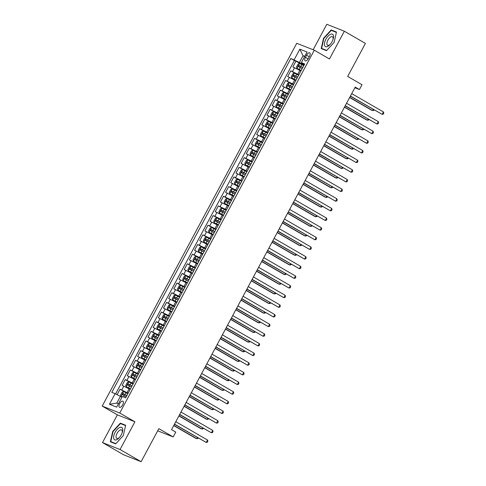 <?xml version="1.0" encoding="UTF-8"?>
<svg xmlns="http://www.w3.org/2000/svg" width="486" height="486" viewBox="0 0 486 486"><rect width="100%" height="100%" fill="white"/><g stroke="black" fill="none" stroke-linecap="round" stroke-linejoin="round"><path stroke-width="0.73" d="M122.703 404.838A3.511 1.616 -60 0 0 122.94 401.199A3.511 1.616 -60 0 0 119.665 403.635A3.511 1.616 -60 0 0 119.428 407.274A3.511 1.616 -60 0 0 122.703 404.838M102.497 442.6L123.572 454.768L141.122 461.7L120.048 449.526L134.92 421.787L119.75 413.021L102.2 406.096L117.375 414.856L102.497 442.6L120.048 449.526M119.75 413.021L314.29 50.21L296.739 43.278L102.2 406.096M314.29 50.21L329.459 58.97L344.337 31.232L326.786 24.3L313.142 49.754M344.337 31.232L365.411 43.4L347.69 76.448L362.021 84.728L359.433 89.552L355.217 87.116L171.546 429.667L175.762 432.103L173.174 436.926L158.843 428.652L141.122 461.7M300.925 70.944L292.851 66.947L295.956 61.157L302.796 65.106M298.86 74.808L290.786 70.804L297.62 74.753M290.786 70.804L287.682 76.594L295.755 80.597M290.579 90.244L282.506 86.241L285.61 80.451L292.451 84.4M285.404 99.891L277.33 95.894L280.434 90.104L287.275 94.053M280.234 109.544L272.16 105.541L275.264 99.751L282.099 103.7M275.058 119.192L266.984 115.194L270.088 109.399L276.929 113.347M269.882 128.839L261.808 124.841L264.913 119.052L271.753 123.001M264.712 138.492L256.638 134.488L259.743 128.699L266.577 132.648M259.536 148.139L251.462 144.142L254.567 138.352L261.401 142.301M254.36 157.786L246.287 153.789L249.391 147.999L256.231 151.948M249.19 167.439L241.117 163.436L244.221 157.646L251.055 161.595M244.015 177.086L235.941 173.089L239.045 167.299L245.88 171.248M238.839 186.739L230.765 182.736L233.869 176.947L240.71 180.895M233.669 196.387L225.595 192.383L228.699 186.594L235.534 190.542M228.493 206.034L220.419 202.036L223.524 196.247L230.358 200.196M223.317 215.687L215.243 211.683L218.348 205.894L225.188 209.843M218.147 225.334L210.074 221.337L213.178 215.547L220.012 219.49M212.971 234.981L204.898 230.984L208.002 225.194L214.836 229.143M207.795 244.634L199.722 240.631L202.826 234.841L209.666 238.79M202.626 254.281L194.552 250.284L197.656 244.494L204.491 248.443M197.45 263.928L189.376 259.931L192.48 254.142L199.315 258.09M192.274 273.582L184.2 269.578L187.304 263.789L194.145 267.737M187.104 283.229L179.03 279.231L182.135 273.442L188.969 277.391M181.928 292.882L173.854 288.878L176.959 283.089L183.793 287.038M176.752 302.529L168.678 298.526L171.783 292.736L178.623 296.685M171.582 312.176L163.509 308.179L166.613 302.389L173.447 306.338M166.406 321.829L158.333 317.826L161.437 312.036L168.271 315.985M161.231 331.476L153.157 327.479L156.261 321.689L163.102 325.638M156.061 341.123L147.987 337.126L151.091 331.337L157.926 335.285M150.885 350.777L142.811 346.773L145.915 340.984L152.75 344.932M145.709 360.424L137.635 356.426L140.74 350.637L147.58 354.586M140.539 370.077L132.465 366.073L135.57 360.284L142.404 364.233M135.363 379.724L127.289 375.721L130.394 369.931L137.228 373.88M130.187 389.371L122.114 385.374L125.218 379.584L132.058 383.533M306.545 55.216L305.408 57.342A3.402 1.567 -60 0 0 305.178 60.865A3.402 1.567 -60 0 0 308.349 58.502L309.485 56.382A3.402 1.567 -60 0 0 309.716 52.853A3.402 1.567 -60 0 0 306.545 55.216L309.266 56.789M304.582 56.625L303.039 55.738L299.419 62.487L290.828 58.484L111.81 392.348L115.133 393.66L109.441 404.273L116.646 407.122L122.338 396.509L125.661 397.815L304.679 63.952L301.356 62.639L304.285 64.681M294.151 59.796L299.838 49.177L307.049 52.026L301.356 62.639M128.122 393.235L127.046 392.615L129.112 388.751M133.292 383.582L132.216 382.962L134.288 379.104M138.467 373.934L137.392 373.315L139.464 369.451M143.643 364.281L142.568 363.662L144.634 359.804M148.813 354.634L147.738 354.015L149.81 350.157M153.989 344.987L152.914 344.367L154.985 340.504M159.165 335.334L158.09 334.714L160.161 330.857M164.335 325.687L163.266 325.067L165.331 321.21M169.511 316.04L168.435 315.42L170.507 311.556M174.687 306.387L173.611 305.767L175.683 301.909M179.856 296.739L178.787 296.12L180.853 292.262M185.032 287.092L183.957 286.467L186.029 282.609M190.208 277.439L189.133 276.82L191.205 272.962M195.378 267.792L194.309 267.172L196.374 263.309M200.554 258.139L199.479 257.519L201.55 253.662M205.73 248.492L204.655 247.872L206.726 244.015M210.9 238.845L209.831 238.225L211.896 234.361M216.076 229.192L215 228.572L217.072 224.714M221.252 219.544L220.176 218.925L222.248 215.067M226.421 209.897L225.352 209.278L227.418 205.414M231.597 200.244L230.522 199.625L232.594 195.767M236.773 190.597L235.698 189.977L237.769 186.114M241.943 180.95L240.874 180.324L242.939 176.467M247.119 171.297L246.044 170.677L248.115 166.82M252.295 161.65L251.219 161.03L253.291 157.166M257.465 151.996L256.395 151.377L258.461 147.519M262.64 142.349L261.565 141.73L263.637 137.872M267.816 132.702L266.741 132.083L268.813 128.219M272.986 123.049L271.917 122.429L273.983 118.572M278.162 113.402L277.087 112.782L279.158 108.925M283.338 103.755L282.263 103.135L284.334 99.272M288.508 94.102L287.439 93.482L289.504 89.624M293.684 84.455L292.608 83.835L294.68 79.971M295.956 61.157L294.37 60.525L115.613 393.909M127.046 392.615L120.048 389.231L117.126 394.681M125.218 379.584L132.216 382.962M130.394 369.931L137.392 373.315M135.57 360.284L142.568 363.662M140.74 350.637L147.738 354.015M145.915 340.984L152.914 344.367M151.091 331.337L158.09 334.714M156.261 321.689L163.266 325.067M161.437 312.036L168.435 315.42M166.613 302.389L173.611 305.767M171.783 292.736L178.787 296.12M176.959 283.089L183.957 286.467M182.135 273.442L189.133 276.82M187.304 263.789L194.309 267.172M192.48 254.142L199.479 257.519M197.656 244.494L204.655 247.872M202.826 234.841L209.831 238.225M208.002 225.194L215 228.572M213.178 215.547L220.176 218.925M218.348 205.894L225.352 209.278M223.524 196.247L230.522 199.625M228.699 186.594L235.698 189.977M233.869 176.947L240.874 180.324M239.045 167.299L246.044 170.677M244.221 157.646L251.219 161.03M249.391 147.999L256.395 151.377M254.567 138.352L261.565 141.73M259.743 128.699L266.741 132.083M264.913 119.052L271.917 122.429M270.088 109.399L277.087 112.782M275.264 99.751L282.263 103.135M280.434 90.104L287.439 93.482M285.61 80.451L292.608 83.835M304.029 65.154L299.419 62.487M157.683 430.809L173.174 436.926M354.877 87.753L359.433 89.552M304.71 56.394L303.039 55.738L299.838 49.177M121.943 397.25L120.4 396.357L116.78 403.113L118.444 403.769M294.37 60.525L290.828 58.484M120.048 389.231L126.882 393.18M115.133 393.66L120.4 396.357M109.441 404.273L116.78 403.113M323.555 38.224L321.203 48.576L326.489 50.666L334.119 42.397L336.47 32.04L331.185 29.956L323.555 38.224L323.876 38.412M134.92 421.787L117.375 414.856M115.65 443.876L123.286 435.608L125.637 425.25L120.352 423.166L112.716 431.434L110.365 441.786L115.65 443.876M333.275 31.159L331.185 29.956M113.044 431.623L112.716 431.434M122.442 424.369L120.352 423.166M350.345 96.204L382.154 114.362L350.436 96.04M383.448 111.95L383.8 113.165L383.284 114.131L382.154 114.362L383.448 111.95L351.73 93.628M303.774 65.628L299.546 63.466L298.076 64.055L296.527 66.947L296.958 68.289L301.192 70.458M296.958 68.289L301.15 70.531M349.634 97.528L371.48 110.146L372.671 110.614L373.291 109.459M302.796 67.463L299.018 65.495L298.398 66.655L302.171 68.623M299.613 67.354L300.233 66.199L302.754 67.542M349.726 97.364L372.671 110.614L373.795 110.383L374.056 109.897M332.09 41.626A7.132 3.287 -60 0 0 333.123 39.184A7.132 3.287 -60 0 0 331.719 34.02A7.132 3.287 -60 0 0 325.924 39.19A7.132 3.287 -60 0 0 324.964 46.152A7.132 3.287 -60 0 0 330.006 44.584A7.132 3.287 -60 0 0 332.09 41.626M332.946 39.718A4.884 2.248 -60 0 0 332.442 36.754A4.884 2.248 -60 0 0 327.892 40.15A4.884 2.248 -60 0 0 327.564 45.21A4.884 2.248 -60 0 0 330.377 44.165M323.36 49.432L321.611 48.418L323.883 38.382L331.282 30.375L336.391 32.392M326.701 50.429L321.611 48.418M122.624 428.792A7.132 3.287 -60 0 0 117.181 429.424A7.132 3.287 -60 0 0 113.712 438.439A7.132 3.287 -60 0 0 119.167 437.795A7.132 3.287 -60 0 0 122.284 432.394A7.132 3.287 -60 0 0 122.624 428.792M122.108 432.929A4.884 2.248 -60 0 0 122.217 430.894A4.884 2.248 -60 0 0 121.609 429.964A4.884 2.248 -60 0 0 117.819 432.145A4.884 2.248 -60 0 0 116.118 437.497A4.884 2.248 -60 0 0 116.725 438.421A4.884 2.248 -60 0 0 119.538 437.37M115.868 443.639L110.772 441.628L113.05 431.592L120.443 423.585L125.558 425.602M112.521 442.637L110.772 441.628M345.169 105.857L376.978 124.009L345.26 105.687M378.272 121.597L378.624 122.812L378.108 123.778L376.978 124.009L378.272 121.597L346.554 103.275M340 115.504L371.808 133.656L340.085 115.34M373.096 131.244L373.448 132.459L372.932 133.425L371.808 133.656L373.096 131.244L341.379 112.928M334.824 125.151L366.632 143.309L334.915 124.987M367.926 140.897L368.279 142.112L367.762 143.078L366.632 143.309L367.926 140.897L336.209 122.575M329.648 134.804L361.456 152.956L329.739 134.64M362.75 150.545L363.103 151.76L362.586 152.726L361.456 152.956L362.75 150.545L331.033 132.228M298.604 75.281L294.37 73.113L292.906 73.702L291.351 76.6L291.782 77.936L296.017 80.105M291.782 77.936L295.974 80.184M344.465 107.175L366.31 119.793L367.495 120.261L368.115 119.106M297.62 77.116L293.848 75.148L293.228 76.302L297.001 78.27M294.437 77.007L295.057 75.846L297.578 77.189M344.55 107.011L367.495 120.261L368.625 120.03L368.88 119.55M293.429 84.929L289.194 82.76L287.73 83.355L286.175 86.247L286.606 87.589L290.841 89.752M286.606 87.589L290.804 89.831M339.289 116.828L361.134 129.446L362.319 129.914L362.939 128.754M292.444 86.763L288.672 84.795L288.052 85.955L291.825 87.923M289.267 86.654L289.887 85.5L292.408 86.842M339.38 116.664L362.319 129.914L363.449 129.683L363.71 129.197M288.253 94.582L284.024 92.413L282.554 93.002L281.005 95.894L281.437 97.236L285.671 99.405M281.437 97.236L285.628 99.478M334.113 126.475L355.959 139.093L357.149 139.561L357.769 138.407M287.275 96.41L283.496 94.448L282.876 95.602L286.649 97.571M284.091 96.301L284.711 95.147L287.232 96.489M334.204 126.311L357.149 139.561L358.273 139.33L358.534 138.85M283.083 104.229L278.849 102.06L277.385 102.649L275.829 105.547L276.261 106.884L280.495 109.052M276.261 106.884L280.452 109.131M328.943 136.129L350.789 148.74L351.973 149.208L352.593 148.054M282.099 106.063L278.326 104.095L277.706 105.255L281.479 107.218M278.915 105.954L279.535 104.794L282.056 106.136M329.028 135.959L351.973 149.208L353.103 148.977L353.358 148.497M324.478 144.451L356.281 162.603L324.563 144.287M357.575 160.192L357.927 161.413L357.41 162.373L356.281 162.603L357.575 160.192L325.857 141.876M277.907 113.876L273.673 111.713L272.209 112.302L270.653 115.194L271.085 116.537L275.319 118.699M271.085 116.537L275.283 118.778M323.767 145.776L345.613 158.393L346.797 158.861L347.417 157.701M276.923 115.711L273.15 113.742L272.531 114.903L276.303 116.871M273.746 115.601L274.365 114.447L276.886 115.79M323.858 145.612L346.797 158.861L347.927 158.63L348.189 158.144M319.302 154.105L351.111 172.257L319.393 153.934M352.405 169.845L352.757 171.06L352.241 172.026L351.111 172.257L352.405 169.845L320.687 151.523M272.731 123.529L268.503 121.36L267.033 121.95L265.484 124.847L265.915 126.184L270.149 128.353M265.915 126.184L270.107 128.425M318.591 155.423L340.437 168.041L341.628 168.508L342.247 167.354M271.753 125.358L267.974 123.395L267.355 124.55L271.127 126.518M268.57 125.254L269.189 124.094L271.71 125.437M318.682 155.259L341.628 168.508L342.752 168.278L343.013 167.798M314.126 163.752L345.935 181.904L314.217 163.588M347.229 179.492L347.581 180.707L347.065 181.673L345.935 181.904L347.229 179.492L315.511 161.176M267.561 133.176L263.327 131.007L261.863 131.597L260.308 134.494L260.739 135.831L264.973 138M260.739 135.831L264.931 138.079M313.421 165.076L335.267 177.688L336.452 178.162L337.071 177.001M266.577 135.011L262.805 133.043L262.185 134.203L265.957 136.165M263.394 134.901L264.013 133.741L266.535 135.084M313.506 164.906L336.452 178.162L337.582 177.925L337.837 177.445M308.956 173.399L340.759 191.557L309.041 173.235M342.053 189.139L342.405 190.36L341.889 191.32L340.759 191.557L342.053 189.139L310.335 170.823M262.385 142.823L258.151 140.661L256.687 141.25L255.132 144.142L255.563 145.484L259.797 147.653M255.563 145.484L259.755 147.726M308.245 174.723L330.091 187.341L331.276 187.809L331.895 186.648M261.401 144.658L257.629 142.69L257.009 143.85L260.782 145.818M258.224 144.549L258.844 143.394L261.365 144.737M308.337 174.559L331.276 187.809L332.406 187.578L332.667 187.092M303.78 183.052L335.589 201.204L303.872 182.882M336.883 198.792L337.235 200.007L336.719 200.973L335.589 201.204L336.883 198.792L305.165 180.47M257.209 152.476L252.981 150.308L251.511 150.897L249.962 153.795L250.393 155.131L254.628 157.3M250.393 155.131L254.585 157.373M303.07 184.37L324.915 196.988L326.1 197.456L326.726 196.301M256.231 154.311L252.453 152.343L251.833 153.497L255.606 155.465M253.048 154.202L253.668 153.041L256.189 154.384M303.161 184.206L326.1 197.456L327.23 197.225L327.491 196.745M298.604 192.699L330.413 210.851L298.696 192.535M331.707 208.439L332.06 209.654L331.543 210.62L330.413 210.851L331.707 208.439L299.99 190.123M252.04 162.124L247.805 159.955L246.341 160.544L244.786 163.442L245.217 164.784L249.452 166.947M245.217 164.784L249.409 167.026M297.9 194.023L319.745 206.641L320.93 207.109L321.55 205.949M251.055 163.958L247.283 161.99L246.663 163.15L250.436 165.112M247.872 163.849L248.492 162.689L251.013 164.031M297.985 193.853L320.93 207.109L322.06 206.878L322.315 206.392M293.435 202.346L325.237 220.504L293.52 202.182M326.531 218.093L326.884 219.308L326.367 220.273L325.237 220.504L326.531 218.093L294.814 199.77M246.864 171.771L242.629 169.608L241.165 170.197L239.61 173.089L240.041 174.431L244.276 176.6M240.041 174.431L244.233 176.673M292.724 203.67L314.57 216.288L315.754 216.756L316.374 215.602M245.88 173.605L242.107 171.637L241.487 172.797L245.26 174.766M242.702 173.496L243.322 172.342L245.837 173.684M292.815 203.506L315.754 216.756L316.884 216.525L317.139 216.039M288.259 211.999L320.067 230.151L288.35 211.835M321.361 227.74L321.714 228.955L321.191 229.921L320.067 230.151L321.361 227.74L289.644 209.417M241.688 181.424L237.46 179.255L235.989 179.844L234.44 182.742L234.872 184.079L239.106 186.247M234.872 184.079L239.063 186.326M287.548 213.318L309.394 225.935L310.578 226.403L311.204 225.249M240.71 183.258L236.931 181.29L236.311 182.444L240.084 184.413M237.526 183.149L238.146 181.989L240.667 183.331M287.639 213.154L310.578 226.403L311.708 226.172L311.969 225.692M283.083 221.646L314.892 239.798L283.174 221.482M316.186 237.387L316.538 238.602L316.022 239.568L314.892 239.798L316.186 237.387L284.468 219.071M236.518 191.071L232.284 188.902L230.82 189.497L229.264 192.389L229.696 193.732L233.93 195.894M229.696 193.732L233.888 195.973M282.378 222.971L304.224 235.589L305.408 236.056L306.028 234.896M235.534 192.906L231.761 190.937L231.142 192.098L234.914 194.066M232.351 192.796L232.97 191.642L235.491 192.985M282.463 222.807L305.408 236.056L306.538 235.825L306.794 235.339M277.913 231.293L309.716 249.452L277.998 231.129M311.01 247.04L311.362 248.255L310.846 249.221L309.716 249.452L311.01 247.04L279.292 228.718M231.342 200.724L227.108 198.555L225.644 199.145L224.089 202.036L224.52 203.379L228.754 205.548M224.52 203.379L228.712 205.621M277.202 232.618L299.048 245.236L300.233 245.703L300.852 244.549M230.358 202.553L226.585 200.59L225.966 201.745L229.738 203.713M227.181 202.449L227.8 201.289L230.315 202.632M277.293 232.454L300.233 245.703L301.363 245.473L301.618 244.993M272.737 240.947L304.546 259.099L272.828 240.783M305.84 256.687L306.192 257.902L305.67 258.868L304.546 259.099L305.84 256.687L274.122 238.371M226.166 210.371L221.938 208.202L220.468 208.792L218.919 211.689L219.35 213.026L223.578 215.195M219.35 213.026L223.542 215.274M272.026 242.271L293.872 254.883L295.057 255.35L295.682 254.196M225.188 212.206L221.409 210.238L220.79 211.398L224.562 213.36M222.005 212.096L222.624 210.936L225.146 212.279M272.117 242.101L295.057 255.35L296.187 255.12L296.448 254.64M267.561 250.594L299.37 268.746L267.652 250.43M300.664 266.334L301.016 267.555L300.5 268.515L299.37 268.746L300.664 266.334L268.946 248.018M220.996 220.018L216.762 217.856L215.298 218.445L213.743 221.337L214.174 222.679L218.408 224.842M214.174 222.679L218.366 224.921M266.857 251.918L288.702 264.536L289.887 265.004L290.507 263.843M220.012 221.853L216.24 219.885L215.62 221.045L219.393 223.013M216.829 221.744L217.449 220.589L219.97 221.932M266.942 251.754L289.887 265.004L291.011 264.773L291.272 264.287M262.391 260.247L294.194 278.399L262.476 260.077M295.488 275.987L295.84 277.202L295.324 278.168L294.194 278.399L295.488 275.987L263.77 257.665M215.82 229.671L211.586 227.503L210.122 228.092L208.567 230.99L208.998 232.326L213.233 234.495M208.998 232.326L213.19 234.568M261.681 261.565L283.526 274.183L284.711 274.651L285.331 273.497M214.836 231.5L211.064 229.538L210.444 230.692L214.217 232.66M211.659 231.397L212.279 230.236L214.794 231.579M261.772 261.401L284.711 274.651L285.841 274.42L286.096 273.94M257.216 269.894L289.024 288.046L257.307 269.73M290.318 285.634L290.671 286.849L290.148 287.815L289.024 288.046L290.318 285.634L258.601 267.318M210.645 239.319L206.416 237.15L204.946 237.739L203.397 240.637L203.828 241.973L208.057 244.142M203.828 241.973L208.02 244.221M256.505 271.218L278.35 283.83L279.535 284.304L280.161 283.144M209.66 241.153L205.888 239.185L205.268 240.345L209.041 242.307M206.483 241.044L207.103 239.884L209.624 241.226M256.596 271.048L279.535 284.304L280.665 284.073L280.926 283.587M252.04 279.541L283.848 297.699L252.131 279.377M285.142 295.281L285.495 296.503L284.978 297.468L283.848 297.699L285.142 295.281L253.425 276.965M205.475 248.966L201.24 246.803L199.776 247.392L198.221 250.284L198.653 251.627L202.887 253.795M198.653 251.627L202.844 253.868M251.335 280.865L273.181 293.483L274.365 293.951L274.985 292.791M204.491 250.8L200.718 248.832L200.092 249.992L203.871 251.961M201.307 250.691L201.927 249.537L204.448 250.879M251.42 280.701L274.365 293.951L275.489 293.72L275.75 293.234M246.87 289.194L278.672 307.346L246.955 289.024M279.966 304.935L280.319 306.15L279.802 307.116L278.672 307.346L279.966 304.935L248.249 286.612M200.299 258.619L196.065 256.45L194.6 257.039L193.045 259.937L193.477 261.274L197.711 263.442M193.477 261.274L197.668 263.515M246.159 290.513L268.005 303.13L269.189 303.598L269.809 302.444M199.315 260.453L195.542 258.485L194.922 259.639L198.695 261.608M196.131 260.344L196.757 259.184L199.272 260.526M246.25 290.349L269.189 303.598L270.319 303.367L270.574 302.887M241.694 298.841L273.503 316.993L241.785 298.677M274.797 314.582L275.149 315.797L274.626 316.763L273.503 316.993L274.797 314.582L243.079 296.266M195.123 268.266L190.895 266.097L189.425 266.686L187.875 269.584L188.307 270.927L192.535 273.089M188.307 270.927L192.499 273.168M240.983 300.166L262.829 312.784L264.013 313.251L264.639 312.091M194.139 270.101L190.366 268.132L189.747 269.293L193.519 271.261M190.962 269.991L191.581 268.831L194.102 270.173M241.074 300.002L264.013 313.251L265.143 313.02L265.405 312.534M236.518 308.489L268.327 326.647L236.609 308.324M269.621 324.235L269.973 325.45L269.457 326.416L268.327 326.647L269.621 324.235L237.903 305.913M189.953 277.913L185.719 275.75L184.249 276.34L182.7 279.231L183.131 280.574L187.365 282.743M183.131 280.574L187.323 282.816M235.813 309.813L257.659 322.431L258.844 322.898L259.463 321.744M188.969 279.748L185.196 277.785L184.571 278.94L188.349 280.908M185.786 279.638L186.405 278.484L188.926 279.827M235.898 309.649L258.844 322.898L259.967 322.668L260.229 322.182M231.348 318.142L263.151 336.294L231.433 317.978M264.445 333.882L264.797 335.097L264.281 336.063L263.151 336.294L264.445 333.882L232.727 315.56M184.777 287.566L180.543 285.397L179.079 285.987L177.524 288.884L177.955 290.221L182.189 292.39M177.955 290.221L182.147 292.469M230.637 319.46L252.483 332.078L253.668 332.546L254.287 331.391M183.793 289.401L180.02 287.433L179.401 288.587L183.173 290.555M180.61 289.291L181.235 288.131L183.751 289.474M230.729 319.296L253.668 332.546L254.798 332.315L255.053 331.835M226.172 327.789L257.981 345.941L226.263 327.625M259.275 343.529L259.627 344.744L259.105 345.71L257.981 345.941L259.275 343.529L227.551 325.213M179.601 297.213L175.367 295.045L173.903 295.64L172.354 298.532L172.785 299.874L177.013 302.037M172.785 299.874L176.977 302.116M225.461 329.113L247.307 341.731L248.492 342.199L249.118 341.038M178.617 299.048L174.845 297.08L174.225 298.24L177.998 300.208M175.44 298.939L176.06 297.784L178.581 299.127M225.553 328.949L248.492 342.199L249.622 341.968L249.883 341.482M220.996 337.436L252.805 355.594L221.087 337.272M254.099 353.182L254.451 354.397L253.935 355.363L252.805 355.594L254.099 353.182L222.381 334.86M174.431 306.866L170.197 304.698L168.727 305.287L167.178 308.179L167.609 309.521L171.844 311.69M167.609 309.521L171.801 311.763M220.292 338.76L242.137 351.378L243.322 351.846L243.942 350.692M173.447 308.695L169.675 306.733L169.049 307.887L172.828 309.855M170.264 308.592L170.884 307.431L173.405 308.774M220.377 338.596L243.322 351.846L244.446 351.615L244.707 351.135M215.827 347.089L247.629 365.241L215.912 346.925M248.923 362.829L249.275 364.044L248.759 365.01L247.629 365.241L248.923 362.829L217.206 344.513M169.256 316.514L165.021 314.345L163.557 314.934L162.002 317.832L162.433 319.168L166.668 321.337M162.433 319.168L166.625 321.416M215.116 348.413L236.961 361.025L238.146 361.499L238.766 360.339M168.271 318.348L164.499 316.38L163.879 317.54L167.652 319.502M165.088 318.239L165.714 317.079L168.229 318.421M215.201 348.243L238.146 361.499L239.276 361.262L239.531 360.782M210.651 356.736L242.459 374.888L210.742 356.572M243.753 372.476L244.106 373.698L243.583 374.657L242.459 374.888L243.753 372.476L212.03 354.16M164.08 326.161L159.845 323.998L158.381 324.587L156.832 327.479L157.264 328.822L161.492 330.99M157.264 328.822L161.455 331.063M209.94 358.06L231.786 370.678L232.97 371.146L233.59 369.986M163.096 327.995L159.323 326.027L158.703 327.187L162.476 329.156M159.918 327.886L160.538 326.732L163.059 328.074M210.031 357.896L232.97 371.146L234.1 370.915L234.361 370.429M205.475 366.389L237.283 384.541L205.566 366.219M238.577 382.13L238.93 383.345L238.413 384.311L237.283 384.541L238.577 382.13L206.86 363.807M158.91 335.814L154.676 333.645L153.205 334.234L151.656 337.132L152.088 338.469L156.322 340.637M152.088 338.469L156.279 340.71M204.77 367.708L226.616 380.325L227.8 380.793L228.42 379.639M157.926 337.642L154.153 335.68L153.527 336.834L157.306 338.803M154.742 337.539L155.362 336.379L157.883 337.721M204.855 367.544L227.8 380.793L228.924 380.562L229.185 380.082M200.305 376.036L232.108 394.189L200.39 375.872M233.401 391.777L233.754 392.992L233.237 393.958L232.108 394.189L233.401 391.777L201.684 373.461M153.734 345.461L149.5 343.292L148.036 343.881L146.48 346.779L146.912 348.116L151.146 350.285M146.912 348.116L151.103 350.363M199.594 377.361L221.44 389.979L222.624 390.446L223.244 389.286M152.75 347.296L148.977 345.327L148.358 346.488L152.13 348.45M149.566 347.186L150.192 346.026L152.707 347.368M199.679 377.191L222.624 390.446L223.754 390.215L224.01 389.729M195.129 385.684L226.938 403.842L195.22 385.52M228.232 401.43L228.584 402.645L228.062 403.611L226.938 403.842L228.232 401.43L196.508 383.108M148.558 355.108L144.324 352.945L142.86 353.535L141.311 356.426L141.742 357.769L145.97 359.938M141.742 357.769L145.934 360.011M194.418 387.008L216.264 399.626L217.449 400.093L218.068 398.933M147.574 356.943L143.801 354.974L143.182 356.135L146.954 358.103M144.397 356.833L145.016 355.679L147.537 357.022M194.509 386.844L217.449 400.093L218.579 399.863L218.84 399.377M189.953 395.337L221.762 413.489L190.044 395.167M223.056 411.077L223.408 412.292L222.892 413.258L221.762 413.489L223.056 411.077L191.338 392.755M143.388 364.761L139.154 362.592L137.684 363.182L136.135 366.08L136.566 367.416L140.8 369.585M136.566 367.416L140.758 369.664M189.248 396.655L211.088 409.273L212.279 409.741L212.898 408.586M142.404 366.596L138.631 364.628L138.006 365.782L141.784 367.75M139.221 366.487L139.84 365.326L142.362 366.669M189.333 396.491L212.279 409.741L213.403 409.51L213.664 409.03M184.783 404.984L216.586 423.136L184.868 404.82M217.88 420.724L218.232 421.939L217.716 422.905L216.586 423.136L217.88 420.724L186.162 402.408M138.212 374.408L133.978 372.24L132.514 372.835L130.959 375.727L131.39 377.069L135.624 379.232M131.39 377.069L135.582 379.311M184.073 406.308L205.918 418.926L207.103 419.394L207.722 418.233M137.228 376.243L133.456 374.275L132.836 375.435L136.609 377.403M134.045 376.134L134.671 374.973L137.186 376.316M184.158 406.144L207.103 419.394L208.233 419.163L208.488 418.677M179.607 414.631L211.416 432.789L179.699 414.467M212.71 430.377L213.056 431.592L212.54 432.558L211.416 432.789L212.71 430.377L180.986 412.055M133.036 384.062L128.802 381.893L127.338 382.482L125.789 385.374L126.22 386.716L130.448 388.885M126.22 386.716L130.412 388.958M178.897 415.955L200.742 428.573L201.927 429.041L202.547 427.887M132.052 385.89L128.28 383.928L127.66 385.082L131.433 387.05M128.875 385.781L129.495 384.626L132.016 385.969M178.988 415.791L201.927 429.041L203.057 428.81L203.318 428.324M174.431 424.284L206.24 442.436L174.523 424.12M207.534 440.024L207.887 441.239L207.37 442.205L206.24 442.436L207.534 440.024L175.817 421.702M127.867 393.709L123.632 391.54L122.162 392.129L120.613 395.027L121.044 396.363L122.144 396.874M121.044 396.363L122.089 396.971M173.727 425.602L195.566 438.22L196.757 438.688L197.377 437.534M126.882 395.543L123.11 393.575L122.484 394.735L126.263 396.698M123.699 395.434L124.319 394.274L126.84 395.616M173.812 425.438L196.757 438.688L197.881 438.457L198.142 437.977M297.784 74.182L299.856 70.324M292.517 71.491L294.583 67.627M121.773 389.918L123.845 386.054M126.949 380.265L129.021 376.407M132.125 370.618L134.197 366.76M137.301 360.97L139.367 357.107M142.471 351.317L144.542 347.46M147.647 341.67L149.718 337.806M152.823 332.017L154.888 328.159M157.993 322.37L160.064 318.512M163.168 312.723L165.24 308.859M168.344 303.07L170.41 299.212M173.514 293.423L175.586 289.565M178.69 283.775L180.762 279.912M183.866 274.122L185.931 270.265M189.036 264.475L191.107 260.618M194.212 254.828L196.283 250.964M199.388 245.175L201.453 241.317M204.557 235.528L206.629 231.664M209.733 225.875L211.805 222.017M214.909 216.227L216.975 212.37M220.079 206.58L222.151 202.717M225.255 196.927L227.327 193.07M230.431 187.28L232.496 183.422M235.601 177.633L237.672 173.769M240.777 167.98L242.848 164.122M245.952 158.333L248.018 154.469M251.122 148.68L253.194 144.822M256.298 139.032L258.37 135.175M261.474 129.385L263.54 125.522M266.644 119.732L268.715 115.875M271.82 110.085L273.891 106.227M276.996 100.438L279.061 96.574M282.166 90.785L284.237 86.927M287.341 81.138L289.413 77.28M308.112 58.903L305.408 57.342M299.51 63.478L296.946 68.253M300.269 67.597L299.285 69.431M301.873 64.608L300.889 66.442M300.233 66.199L299.018 65.495M294.334 73.125L291.77 77.906M295.093 77.25L294.115 79.084M296.697 74.255L295.719 76.089M295.057 75.846L293.848 75.148M289.158 82.778L286.6 87.553M289.923 86.897L288.939 88.731M291.527 83.908L290.543 85.743M289.887 85.5L288.672 84.795M283.988 92.425L281.424 97.2M284.747 96.55L283.763 98.379M286.351 93.555L285.367 95.39M284.711 95.147L283.496 94.448M278.812 102.078L276.248 106.853M279.572 106.197L278.593 108.032M281.175 103.208L280.197 105.037M279.535 104.794L278.326 104.095M273.636 111.725L271.079 116.5M274.402 115.844L273.418 117.679M276.005 112.855L275.021 114.69M274.365 114.447L273.15 113.742M268.466 121.372L265.903 126.153M269.226 125.497L268.242 127.326M270.83 122.502L269.845 124.337M269.189 124.094L267.974 123.395M263.291 131.026L260.727 135.801M264.05 135.144L263.072 136.979M265.654 132.156L264.676 133.984M264.013 133.741L262.805 133.043M258.115 140.673L255.557 145.448M258.88 144.792L257.896 146.626M260.484 141.803L259.5 143.637M258.844 143.394L257.629 142.69M252.945 150.32L250.381 155.101M253.704 154.445L252.72 156.279M255.308 151.45L254.324 153.284M253.668 153.041L252.453 152.343M247.769 159.973L245.205 164.748M248.528 164.092L247.55 165.926M250.132 161.103L249.154 162.938M248.492 162.689L247.283 161.99M242.593 169.62L240.035 174.395M243.358 173.745L242.374 175.574M244.962 170.75L243.978 172.585M243.322 172.342L242.107 171.637M237.417 179.267L234.86 184.048M238.183 183.392L237.198 185.227M239.786 180.397L238.802 182.232M238.146 181.989L236.931 181.29M232.247 188.92L229.684 193.695M233.007 193.039L232.029 194.874M234.61 190.05L233.632 191.885M232.97 191.642L231.761 190.937M227.071 198.567L224.514 203.342M227.837 202.692L226.853 204.521M229.441 199.697L228.456 201.532M227.8 201.289L226.585 200.59M221.895 208.221L219.338 212.996M222.661 212.339L221.677 214.174M224.265 209.351L223.281 211.179M222.624 210.936L221.409 210.238M216.726 217.868L214.162 222.643M217.485 221.987L216.501 223.821M219.089 218.998L218.111 220.832M217.449 220.589L216.24 219.885M211.55 227.515L208.992 232.296M212.315 231.64L211.331 233.468M213.919 228.645L212.935 230.479M212.279 230.236L211.064 229.538M206.374 237.168L203.816 241.943M207.139 241.287L206.155 243.121M208.743 238.298L207.759 240.127M207.103 239.884L205.888 239.185M201.204 246.815L198.64 251.59M201.963 250.934L200.979 252.769M203.567 247.945L202.583 249.78M201.927 249.537L200.718 248.832M196.028 256.462L193.471 261.243M196.794 260.587L195.809 262.422M198.397 257.592L197.413 259.427M196.757 259.184L195.542 258.485M190.852 266.115L188.295 270.89M191.618 270.234L190.634 272.069M193.221 267.245L192.237 269.08M191.581 268.831L190.366 268.132M185.682 275.762L183.119 280.537M186.442 279.887L185.458 281.716M188.046 276.892L187.061 278.727M186.405 278.484L185.196 277.785M180.506 285.41L177.943 290.191M181.272 289.535L180.288 291.369M182.876 286.546L181.892 288.374M181.235 288.131L180.02 287.433M175.331 295.063L172.773 299.838M176.096 299.182L175.112 301.016M177.7 296.193L176.716 298.027M176.06 297.784L174.845 297.08M170.161 304.71L167.597 309.485M170.92 308.835L169.936 310.663M172.524 305.84L171.54 307.674M170.884 307.431L169.675 306.733M164.985 314.363L162.421 319.138M165.75 318.482L164.766 320.317M167.354 315.493L166.37 317.322M165.714 317.079L164.499 316.38M159.809 324.01L157.251 328.785M160.574 328.129L159.59 329.964M162.178 325.14L161.194 326.975M160.538 326.732L159.323 326.027M154.639 333.657L152.075 338.438M155.399 337.782L154.414 339.617M157.002 334.787L156.018 336.622M155.362 336.379L154.153 335.68M149.463 343.31L146.9 348.085M150.229 347.429L149.245 349.264M151.832 344.44L150.848 346.269M150.192 346.026L148.977 345.327M144.287 352.958L141.73 357.732M145.053 357.076L144.069 358.911M146.657 354.087L145.672 355.922M145.016 355.679L143.801 354.974M139.118 362.605L136.554 367.386M139.877 366.73L138.893 368.564M141.481 363.735L140.497 365.569M139.84 365.326L138.631 364.628M133.942 372.258L131.378 377.033M134.707 376.377L133.723 378.211M136.311 373.388L135.327 375.222M134.671 374.973L133.456 374.275M128.766 381.905L126.208 386.68M129.531 386.03L128.547 387.858M131.135 383.035L130.151 384.869M129.495 384.626L128.28 383.928M123.596 391.558L121.032 396.333M124.355 395.677L123.638 397.019M125.959 392.688L124.975 394.517M124.319 394.274L123.11 393.575"/></g></svg>
